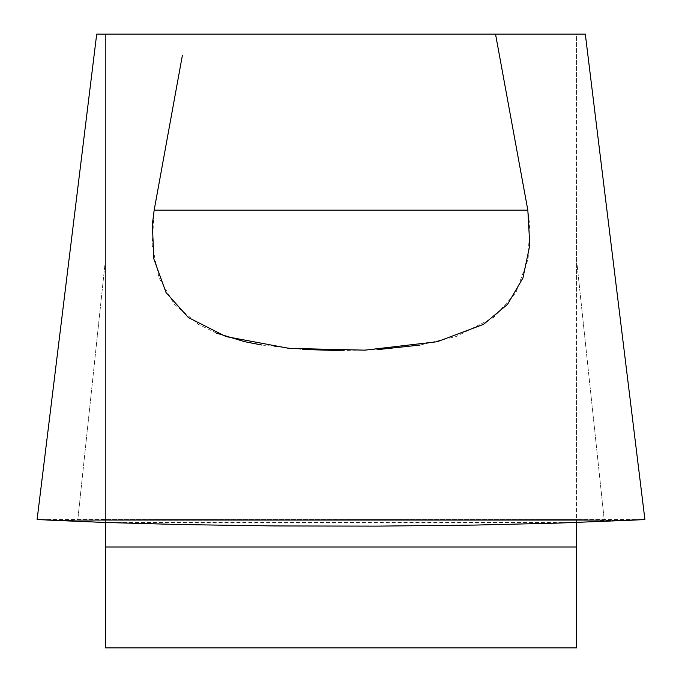 <?xml version="1.0" encoding="UTF-8"?>
<svg xmlns="http://www.w3.org/2000/svg" width="682" height="682" viewBox="0 0 682 682"><rect width="100%" height="100%" fill="white"/><g stroke="black" fill="none" stroke-linecap="round" stroke-linejoin="round"><path stroke-width="0.51" stroke-dasharray="3.41 2.56" d="M621.771 520.681L63.162 520.724L37.101 519.539L60.229 520.681L621.771 520.681L576.529 519.539L576.529 522.489L501.577 524.56L407.094 525.941L305.34 526.129L207.712 525.089L105.471 522.489L105.471 259.39L105.471 647.9L576.529 647.9L576.529 259.39L576.529 519.539L604.218 519.863L618.838 520.724L635.829 520.008M585.301 34.1L576.529 34.1L576.529 259.39L576.529 34.1L585.301 34.1L96.699 34.1L105.471 34.1L105.471 259.39L105.471 34.1L96.699 34.1L37.101 519.539L46.163 520.008M636.519 519.974L644.899 519.539L37.101 519.539L644.899 519.539L635.377 520.034M63.162 520.724L77.782 519.863L63.162 520.724M182.392 55.31L154.166 210.158L152.205 245.264L159.059 277.975L174.43 304.325L198.436 324.334L216.578 333.166M261.914 345.041L302.765 349.448M341 350.616L379.235 349.448M420.086 345.041L455.985 336.584L493.64 317.539L515.942 292.587L528.124 259.007L529.65 224.531L527.834 210.158L495.524 34.1M104.022 519.539L101.226 519.539M576.529 519.539L105.471 519.539L576.529 519.539M615.94 520.681L604.218 519.863L77.782 519.863L66.06 520.681M105.471 522.489L576.529 522.489M576.529 259.39L604.218 519.863L576.529 259.39M105.471 259.39L77.782 519.863L105.471 259.39M527.834 210.158L154.166 210.158M576.529 547.024L105.471 547.024M618.463 520.75L63.537 520.75L618.463 520.75"/><path stroke-width="1.02" d="M576.529 522.489L576.529 647.9L105.471 647.9L105.471 522.489L37.101 519.539L103.937 522.438L180.423 524.56L274.906 525.941L376.66 526.129L474.288 525.089L556.964 523.128L635.377 520.034M635.829 520.008L636.519 519.974M66.06 520.681L37.331 519.556M37.101 519.539L96.699 34.1L495.524 34.1L527.834 210.158L529.795 245.264L522.941 277.975L507.57 304.325L483.564 324.334L437.213 341.725L365.041 350.147L289.108 348.391L226.015 336.584L188.36 317.539L166.058 292.587L153.876 259.007L152.35 224.531L154.166 210.158L182.392 55.31M216.578 333.166L244.787 341.725L261.914 345.041M302.765 349.448L341 350.616M379.235 349.448L420.086 345.041M495.524 34.1L585.301 34.1L644.899 519.539L621.771 520.681M101.226 519.539L104.022 519.539M46.163 520.008L105.471 522.489M585.301 34.1L644.899 519.539L615.94 520.681M154.166 210.158L527.834 210.158M105.471 547.024L576.529 547.024"/></g></svg>
